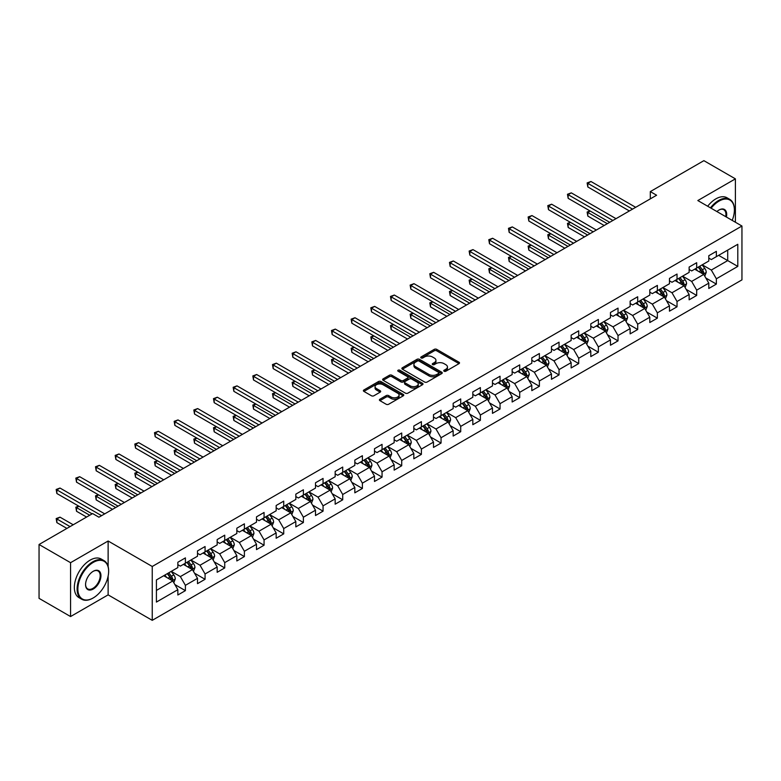 <?xml version="1.0" encoding="UTF-8"?>
<svg xmlns="http://www.w3.org/2000/svg" width="781" height="781" viewBox="0 0 781 781"><rect width="100%" height="100%" fill="white"/><g stroke="black" fill="none" stroke-linecap="round" stroke-linejoin="round"><path stroke-width="1.17" d="M444.106 371.239A1.22 0.703 0 0 0 445.844 371.239L458.994 363.643A1.747 1.006 0 0 0 459.501 362.931A1.747 1.006 0 0 0 458.994 362.218L436.716 349.361A1.747 1.006 0 0 0 434.246 349.361L421.096 356.946A1.22 0.703 0 0 0 420.734 357.444A1.22 0.703 0 0 0 421.096 357.952A1.22 0.703 0 0 0 422.824 357.952L424.532 356.966A5.604 3.231 0 0 1 432.449 356.966L434.304 358.04A5.604 3.231 0 0 1 435.944 360.324A5.604 3.231 0 0 1 434.304 362.609L432.606 363.595A1.22 0.703 0 0 0 432.244 364.092A1.22 0.703 0 0 0 432.606 364.59A1.22 0.703 0 0 0 434.334 364.59L436.032 363.604A5.604 3.231 0 0 1 443.959 363.604L445.814 364.678A5.604 3.231 0 0 1 447.454 366.963A5.604 3.231 0 0 1 445.814 369.257L444.106 370.233A1.22 0.703 0 0 0 443.754 370.731A1.22 0.703 0 0 0 444.106 371.239L444.106 370.233M379.927 399.218A1.747 1.006 0 0 0 379.41 399.931A1.747 1.006 0 0 0 379.927 400.653L386.175 404.255A1.747 1.006 0 0 0 388.645 404.255L403.25 395.83A1.747 1.006 0 0 0 403.757 395.108A1.747 1.006 0 0 0 403.25 394.395L380.972 381.538A1.747 1.006 0 0 0 378.502 381.538L363.897 389.973A1.747 1.006 0 0 0 363.39 390.685A1.747 1.006 0 0 0 363.897 391.398L371.444 395.752A1.747 1.006 0 0 0 373.923 395.752L380.171 392.15A1.747 1.006 0 0 0 380.679 391.437A1.747 1.006 0 0 0 380.171 390.715L376.432 388.557A4.676 2.704 0 0 1 375.056 386.644A4.676 2.704 0 0 1 377.945 384.154A4.676 2.704 0 0 1 383.051 384.74L397.714 393.204A4.676 2.704 0 0 1 399.081 395.108A4.676 2.704 0 0 1 396.192 397.607A4.676 2.704 0 0 1 391.086 397.021L388.645 395.616A1.747 1.006 0 0 0 386.175 395.616L379.927 399.218L379.927 400.653M108.129 541.008L70.563 562.691L39.05 544.503L39.05 598.353L70.563 616.551L108.129 594.868L152.246 620.339L152.246 566.479L108.129 541.008L108.129 566.567M735.399 222.234L735.399 178.859L697.833 200.551L741.95 226.021L152.246 566.479M735.399 178.859L703.876 160.661L650.309 191.599L650.309 198.872M39.05 544.503L92.627 513.566L98.923 517.207L656.606 195.23L650.309 191.599M424.649 382.036A1.747 1.006 0 0 0 427.129 382.036L441.724 373.611A1.747 1.006 0 0 0 442.241 372.898A1.747 1.006 0 0 0 441.724 372.186L419.456 359.319A1.747 1.006 0 0 0 416.986 359.319L402.381 367.753A1.747 1.006 0 0 0 401.864 368.466A1.747 1.006 0 0 0 402.381 369.179L424.649 382.036M398.603 371.502A1.22 0.703 0 0 1 399.843 371.668L422.462 384.73L407.887 393.146A1.747 1.006 0 0 1 405.407 393.146L383.139 380.288L383.139 378.863A1.747 1.006 0 0 0 382.631 379.576A1.747 1.006 0 0 0 383.139 380.288M383.139 378.863L389.387 375.251A1.747 1.006 0 0 1 391.867 375.251L400.897 380.464A1.747 1.006 0 0 0 403.367 380.464L407.516 378.072A1.747 1.006 0 0 0 408.024 377.36A1.747 1.006 0 0 0 407.516 376.647L398.115 371.219A1.22 0.703 0 0 1 397.754 370.721A1.22 0.703 0 0 1 398.505 370.067A1.22 0.703 0 0 1 399.843 370.214L422.492 383.286A1.747 1.006 0 0 1 422.999 384.008A1.747 1.006 0 0 1 422.492 384.721L422.492 383.286M152.246 620.339L741.95 279.881L741.95 226.021M174.876 584.569L185.4 590.641L185.4 585.33L197.505 578.34L197.505 583.651L205.071 579.287L205.071 573.976L217.167 566.986L217.167 572.297L224.733 567.933L224.733 562.623L236.838 555.633L236.838 560.953L244.394 556.58L244.394 551.269L256.5 544.279L256.5 549.599L264.066 545.226L264.066 539.915L276.162 532.925L276.162 538.246L283.728 533.872L283.728 528.561L295.833 521.571L295.833 526.892L303.389 522.518L303.389 517.207L315.495 510.218L315.495 515.538L323.061 511.164L323.061 505.854L335.156 498.864L335.156 504.184L342.722 499.811L342.722 494.5L354.828 487.51L354.828 492.831L362.394 488.457L362.394 483.146L374.49 476.156L374.49 481.477L382.055 477.103L382.055 471.792L394.151 464.812L394.151 470.123L401.717 465.749L401.717 460.439L413.823 453.458L413.823 458.769L421.389 454.396L421.389 449.085L433.484 442.105L433.484 447.415L441.05 443.052L441.05 437.731L453.156 430.751L453.156 436.062L460.712 431.698L460.712 426.377L472.817 419.397L472.817 424.708L480.383 420.344L480.383 415.023L492.479 408.043L492.479 413.354L500.045 408.99L500.045 403.67L512.151 396.689L512.151 402L519.707 397.636L519.707 392.316L531.812 385.336L531.812 390.646L539.378 386.283L539.378 380.962L551.474 373.982L551.474 379.293L559.04 374.929L559.04 369.608L571.145 362.628L571.145 367.939L578.701 363.575L578.701 358.254L590.807 351.274L590.807 356.585L598.373 352.221L598.373 346.901L610.469 339.92L610.469 345.231L618.035 340.867L618.035 335.557L630.14 328.567L630.14 333.877L637.696 329.514L637.696 324.203L649.802 317.213L649.802 322.524L657.368 318.16L657.368 312.849L669.463 305.859L669.463 311.17L677.029 306.806L677.029 301.495L689.135 294.505L689.135 299.816L696.691 295.452L696.691 290.141L708.797 283.152L708.797 288.462L716.362 284.099L716.362 278.788L737.791 266.409L737.791 244.287L727.707 250.105L727.707 260.59L737.791 266.409M185.4 590.641L177.843 595.005L177.843 589.694L156.415 602.073L156.415 579.941L177.843 567.572L177.843 562.261L185.4 557.888L185.4 563.208L197.505 556.218L197.505 550.908L205.071 546.534L205.071 551.855L217.167 544.865L217.167 539.554L224.733 535.18L224.733 540.501L236.838 533.511L236.838 528.2L244.394 523.826L244.394 529.147L256.5 522.157L256.5 516.846L264.066 512.473L264.066 517.793L276.162 510.803L276.162 505.492L283.728 501.129L283.728 506.439L295.833 499.45L295.833 494.139L303.389 489.775L303.389 495.086L315.495 488.096L315.495 482.785L323.061 478.421L323.061 483.732L335.156 476.742L335.156 471.431L342.722 467.067L342.722 472.378L354.828 465.388L354.828 460.077L362.394 455.714L362.394 461.024L374.49 454.034L374.49 448.724L382.055 444.36L382.055 449.671L394.151 442.681L394.151 437.37L401.717 433.006L401.717 438.317L413.823 431.327L413.823 426.016L421.389 421.652L421.389 426.963L433.484 419.973L433.484 414.662L441.05 410.298L441.05 415.609L453.156 408.619L453.156 403.308L460.712 398.945L460.712 404.255L472.817 397.265L472.817 391.955L480.383 387.591L480.383 392.902L492.479 385.912L492.479 380.601L500.045 376.237L500.045 381.548L512.151 374.558L512.151 369.247L519.707 364.883L519.707 370.194L531.812 363.204L531.812 357.893L539.378 353.529L539.378 358.84L551.474 351.85L551.474 346.539L559.04 342.176L559.04 347.486L571.145 340.496L571.145 335.186L578.701 330.822L578.701 336.133L590.807 329.143L590.807 323.832L598.373 319.468L598.373 324.779L610.469 317.789L610.469 312.478L618.035 308.114L618.035 313.425L630.14 306.445L630.14 301.124L637.696 296.76L637.696 302.071L649.802 295.091L649.802 289.771L657.368 285.407L657.368 290.717L669.463 283.737L669.463 278.417L677.029 274.053L677.029 279.364L689.135 272.384L689.135 267.063L696.691 262.699L696.691 268.01L708.797 261.03L708.797 255.709L716.362 251.345L716.362 256.656L737.791 244.287M183.389 564.37L192.458 569.613L180.362 576.593L171.283 571.36M177.843 564.663L180.362 566.118L185.4 563.208M180.362 576.593L185.4 585.33M192.458 569.613L197.505 578.34M203.05 553.016L212.129 558.259L200.024 565.239L190.954 560.006M197.505 553.309L200.024 554.764L205.071 551.855M200.024 565.239L205.071 573.976M212.129 558.259L217.167 566.986M222.712 541.663L231.791 546.905L219.695 553.885L210.616 548.652M217.167 541.955L219.695 543.41L224.733 540.501M219.695 553.885L224.733 562.623M231.791 546.905L236.838 555.633M242.383 530.309L251.462 535.551L239.357 542.531L230.278 537.299M236.838 530.602L239.357 532.056L244.394 529.147M239.357 542.531L244.394 551.269M251.462 535.551L256.5 544.279M262.045 518.955L271.124 524.197L259.019 531.178L249.949 525.945M256.5 519.248L259.019 520.702L264.066 517.793M259.019 531.178L264.066 539.915M271.124 524.197L276.162 532.925M281.716 507.601L290.786 512.844L278.69 519.824L269.611 514.591M276.162 507.894L278.69 509.349L283.728 506.439M278.69 519.824L283.728 528.561M290.786 512.844L295.833 521.571M301.378 496.247L310.457 501.49L298.352 508.47L289.273 503.237M295.833 496.54L298.352 497.995L303.389 495.086M298.352 508.47L303.389 517.207M310.457 501.49L315.495 510.218M321.04 484.894L330.119 490.136L318.013 497.126L308.944 491.884M315.495 485.186L318.013 486.641L323.061 483.732M318.013 497.126L323.061 505.854M330.119 490.136L335.156 498.864M340.711 473.54L349.781 478.782L337.685 485.772L328.606 480.53M335.156 473.833L337.685 475.287L342.722 472.378M337.685 485.772L342.722 494.5M349.781 478.782L354.828 487.51M360.373 462.186L369.452 467.428L357.347 474.418L348.267 469.176M354.828 462.479L357.347 463.934L362.394 461.024M357.347 474.418L362.394 483.146M369.452 467.428L374.49 476.156M380.035 450.832L389.114 456.075L377.008 463.065L367.939 457.822M374.49 451.125L377.008 452.58L382.055 449.671M377.008 463.065L382.055 471.792M389.114 456.075L394.151 464.812M399.706 439.478L408.775 444.721L396.68 451.711L387.601 446.468M394.151 439.771L396.68 441.226L401.717 438.317M396.68 451.711L401.717 460.439M408.775 444.721L413.823 453.458M419.368 428.125L428.447 433.367L416.341 440.357L407.262 435.115M413.823 428.418L416.341 429.872L421.389 426.963M416.341 440.357L421.389 449.085M428.447 433.367L433.484 442.105M439.029 416.771L448.109 422.013L436.003 429.003L426.934 423.761M433.484 417.064L436.003 418.518L441.05 415.609M436.003 429.003L441.05 437.731M448.109 422.013L453.156 430.751M458.701 405.417L467.77 410.66L455.674 417.65L446.595 412.407M453.156 405.71L455.674 407.165L460.712 404.255M455.674 417.65L460.712 426.377M467.77 410.66L472.817 419.397M478.362 394.063L487.442 399.306L475.336 406.296L466.257 401.053M472.817 394.356L475.336 395.811L480.383 392.902M475.336 406.296L480.383 415.023M487.442 399.306L492.479 408.043M498.024 382.71L507.103 387.952L494.998 394.942L485.928 389.699M492.479 383.002L494.998 384.457L500.045 381.548M494.998 394.942L500.045 403.67M507.103 387.952L512.151 396.689M517.696 371.356L526.765 376.598L514.669 383.588L505.59 378.346M512.151 371.649L514.669 373.103L519.707 370.194M514.669 383.588L519.707 392.316M526.765 376.598L531.812 385.336M537.357 360.002L546.436 365.244L534.331 372.234L525.252 366.992M531.812 360.295L534.331 361.749L539.378 358.84M534.331 372.234L539.378 380.962M546.436 365.244L551.474 373.982M557.019 348.648L566.098 353.891L553.993 360.881L544.923 355.638M551.474 348.941L553.993 350.396L559.04 347.486M553.993 360.881L559.04 369.608M566.098 353.891L571.145 362.628M576.69 337.294L585.76 342.537L573.664 349.527L564.585 344.284M571.145 337.587L573.664 339.042L578.701 336.133M573.664 349.527L578.701 358.254M585.76 342.537L590.807 351.274M596.352 325.941L605.431 331.183L593.326 338.173L584.247 332.931M590.807 326.233L593.326 327.688L598.373 324.779M593.326 338.173L598.373 346.901M605.431 331.183L610.469 339.92M616.014 314.587L625.093 319.829L612.997 326.819L603.918 321.577M610.469 314.88L612.997 316.334L618.035 313.425M612.997 326.819L618.035 335.557M625.093 319.829L630.14 328.567M635.685 303.243L644.755 308.475L632.659 315.465L623.58 310.223M630.14 303.526L632.659 304.98L637.696 302.071M632.659 315.465L637.696 324.203M644.755 308.475L649.802 317.213M655.347 291.889L664.426 297.122L652.32 304.112L643.251 298.869M649.802 292.172L652.32 293.627L657.368 290.717M652.32 304.112L657.368 312.849M664.426 297.122L669.463 305.859M675.009 280.535L684.088 285.768L671.992 292.758L662.913 287.515M669.463 280.818L671.992 282.273L677.029 279.364M671.992 292.758L677.029 301.495M684.088 285.768L689.135 294.505M694.68 269.181L703.759 274.414L691.654 281.404L682.574 276.162M689.135 269.465L691.654 270.929L696.691 268.01M691.654 281.404L696.691 290.141M703.759 274.414L708.797 283.152M718.627 255.348L727.707 260.59L711.315 270.05L702.246 264.808M708.797 258.111L711.315 259.575L716.362 256.656M711.315 270.05L716.362 278.788M70.563 562.691L70.563 616.551M156.415 590.426L172.796 580.966L163.717 575.724M172.796 580.966L177.843 589.694M705.839 278.016L716.362 284.099M686.167 289.37L696.691 295.452M666.505 300.724L677.029 306.806M646.844 312.078L657.368 318.16M627.172 323.432L637.696 329.514M607.511 334.785L618.035 340.867M587.849 346.139L598.373 352.221M568.178 357.493L578.701 363.575M548.516 368.847L559.04 374.929M528.844 380.201L539.378 386.283M509.183 391.554L519.707 397.636M489.521 402.908L500.045 408.99M469.85 414.262L480.383 420.344M450.188 425.616L460.712 431.698M430.526 436.969L441.05 443.052M410.855 448.323L421.389 454.396M391.193 459.677L401.717 465.749M371.531 471.031L382.055 477.103M351.86 482.385L362.394 488.457M332.198 493.738L342.722 499.811M312.537 505.092L323.061 511.164M292.865 516.446L303.389 522.518M273.204 527.8L283.728 533.872M253.542 539.154L264.066 545.226M233.87 550.507L244.394 556.58M214.209 561.861L224.733 567.933M194.547 573.215L205.071 579.287M108.129 594.868L108.129 576.085M444.604 371.405L445.814 370.711A5.604 3.231 0 0 0 447.454 368.417L447.454 366.963M435.944 360.324L435.944 361.779A5.604 3.231 0 0 1 434.304 364.063L433.094 364.766M458.994 362.218L458.994 363.643L436.716 350.815A1.747 1.006 0 0 0 434.246 350.815L421.584 358.118M441.724 372.186L441.724 373.611L419.456 360.773A1.747 1.006 0 0 0 416.986 360.773L402.4 369.198M438.639 373.396A1.22 0.703 0 0 0 438.99 372.898A1.22 0.703 0 0 0 438.639 372.391L419.085 361.105A1.22 0.703 0 0 0 417.357 361.105L415.56 362.14A5.604 3.231 0 0 0 413.92 364.434A5.604 3.231 0 0 0 415.56 366.719L428.925 374.431A5.604 3.231 0 0 0 436.843 374.431L438.639 373.396L438.639 374.851A1.22 0.703 0 0 0 438.99 374.353L438.99 372.898M413.92 364.434L413.92 365.889A5.604 3.231 0 0 0 415.56 368.173L415.56 366.719M438.639 374.851L436.843 375.886A5.604 3.231 0 0 1 428.925 375.886L415.56 368.173M383.159 380.298L389.387 376.706L389.387 375.251M408.024 377.36L408.024 378.814A1.747 1.006 0 0 1 407.516 379.527L403.367 381.919A1.747 1.006 0 0 1 400.897 381.919L391.867 376.706A1.747 1.006 0 0 0 389.387 376.706M410.269 385.882A4.676 2.704 0 0 0 415.365 386.468A4.676 2.704 0 0 0 418.255 383.969A4.676 2.704 0 0 0 416.888 382.055L411.724 379.078A1.747 1.006 0 0 0 409.244 379.078L405.105 381.47A1.747 1.006 0 0 0 404.587 382.182A1.747 1.006 0 0 0 405.105 382.895L410.269 385.882L410.269 387.337A4.676 2.704 0 0 0 415.365 387.923A4.676 2.704 0 0 0 418.255 385.423L418.255 383.969M404.587 382.182L404.587 383.637A1.747 1.006 0 0 0 405.105 384.35L405.105 382.895M410.269 387.337L405.105 384.35M399.081 395.108L399.081 396.572A4.676 2.704 0 0 1 396.192 399.062A4.676 2.704 0 0 1 391.086 398.476L388.645 397.07A1.747 1.006 0 0 0 386.175 397.07L379.947 400.663M375.056 386.644L375.056 388.098A4.676 2.704 0 0 0 376.432 390.012L376.432 388.557M380.171 390.715L380.171 392.15L376.432 390.012M403.25 394.395L403.25 395.83L380.972 382.993A1.747 1.006 0 0 0 378.502 382.993L363.926 391.408M704.755 276.142L706.249 272.364A4.725 2.724 -120 0 0 704.745 268.342L702.139 264.866M697.609 270.87L695.842 268.508M590.211 211.046L587.82 212.432L587.82 216.073L604.172 225.514M703.027 273.994L703.701 272.569A4.725 2.724 -120 0 0 702.344 269.728L699.747 266.253M698.565 266.936L701.445 270.792A2.411 1.386 60 0 1 701.885 271.515L703.701 272.569M698.234 267.122L700.83 270.597A4.725 2.724 60 0 1 702.187 273.438M587.82 216.073L587.127 212.032L607.315 223.688M587.127 212.032L589.938 210.89M632.532 209.132L587.82 183.32L590.973 181.504L635.685 207.316M629.379 210.958L587.82 186.962L587.82 183.32L587.127 182.92L590.973 181.504M587.82 186.962L587.127 182.92M732.207 220.388A21.751 12.555 120 0 0 734.384 210.011A21.751 12.555 120 0 0 719.008 201.127A21.751 12.555 120 0 0 711.11 208.215M710.456 207.834A22.288 12.867 -60 0 1 718.627 200.473A22.288 12.867 -60 0 1 729.766 199.37A22.288 12.867 -60 0 1 734.384 209.572A22.288 12.867 -60 0 1 734.384 209.796M716.909 211.563A10.875 6.277 -60 0 1 719.008 210.011L719.008 210.011A10.875 6.277 -60 0 1 726.408 217.04M707.684 206.233A22.288 12.867 -60 0 1 715.855 198.872A22.288 12.867 -60 0 1 726.994 197.769L729.766 199.37M725.715 216.649A10.338 5.965 120 0 0 723.802 209.718A10.338 5.965 120 0 0 718.813 210.118M92.88 598.139L93.251 597.924A21.751 12.555 120 0 0 108.637 571.282A21.751 12.555 120 0 0 93.251 562.408A21.751 12.555 120 0 0 77.875 589.04A21.751 12.555 120 0 0 93.251 597.924L92.88 598.139A22.288 12.867 -60 0 1 81.732 599.242A22.288 12.867 -60 0 1 78.315 581.386A22.288 12.867 -60 0 1 92.88 561.744A22.288 12.867 -60 0 1 104.019 560.641A22.288 12.867 -60 0 1 108.637 570.843A22.288 12.867 -60 0 1 108.637 571.067M93.251 589.04A10.875 6.277 -60 0 1 85.568 584.598A10.875 6.277 -60 0 1 93.251 571.282L93.251 571.282A10.875 6.277 -60 0 1 100.944 575.724A10.875 6.277 -60 0 1 93.251 589.04M85.568 584.383A10.338 5.965 120 0 0 87.706 588.894A10.338 5.965 120 0 0 92.88 588.386A10.338 5.965 120 0 0 99.636 579.277A10.338 5.965 120 0 0 98.045 570.989A10.338 5.965 120 0 0 93.066 571.399M81.732 599.242L78.959 597.641A22.288 12.867 -60 0 1 75.542 579.785A22.288 12.867 -60 0 1 90.108 560.143A22.288 12.867 -60 0 1 101.247 559.04L104.019 560.641M685.083 287.496L686.587 283.718A4.725 2.724 -120 0 0 685.074 279.696L682.477 276.22M677.937 282.224L676.17 279.862M570.55 222.4L568.158 223.786L568.158 227.427L584.5 236.868M683.355 285.348L684.039 283.923A4.725 2.724 -120 0 0 682.682 281.082L680.085 277.606M678.894 278.29L681.784 282.146A2.411 1.386 60 0 1 682.223 282.868L684.039 283.923M678.572 278.475L681.169 281.951A4.725 2.724 60 0 1 682.526 284.792M568.158 227.427L567.465 223.386L587.654 235.042M567.465 223.386L570.276 222.243M665.422 298.85L666.915 295.072A4.725 2.724 -120 0 0 665.412 291.049L662.805 287.574M658.276 293.578L656.509 291.215M550.888 233.753L548.487 235.14L548.487 238.781L564.839 248.221M663.694 296.702L664.367 295.277A4.725 2.724 -120 0 0 663.02 292.436L660.414 288.96M659.232 289.644L662.122 293.5A2.411 1.386 60 0 1 662.552 294.222L664.367 295.277M658.9 289.829L661.507 293.305A4.725 2.724 60 0 1 662.854 296.145M548.487 238.781L547.793 234.739L567.992 246.396M547.793 234.739L550.605 233.597M612.87 220.486L568.158 194.674L571.302 192.858L616.014 218.67M609.717 222.312L568.158 198.315L568.158 194.674L567.465 194.274L571.302 192.858M568.158 198.315L567.465 194.274M593.199 231.84L548.487 206.028L551.64 204.212L596.352 230.024M590.045 233.665L548.487 209.669L548.487 206.028L547.793 205.628L551.64 204.212M548.487 209.669L547.793 205.628M645.75 310.203L647.254 306.425A4.725 2.724 -120 0 0 645.75 302.403L643.144 298.928M638.614 304.932L636.847 302.569M531.217 245.107L528.825 246.493L528.825 250.135L545.177 259.575M644.032 308.056L644.706 306.63A4.725 2.724 -120 0 0 643.349 303.789L640.752 300.314M639.571 300.997L642.451 304.854A2.411 1.386 60 0 1 642.89 305.576L644.706 306.63M639.239 301.183L641.836 304.658A4.725 2.724 60 0 1 643.193 307.499M528.825 250.135L528.132 246.093L548.321 257.75M528.132 246.093L530.943 244.951M626.089 321.557L627.592 317.779A4.725 2.724 -120 0 0 626.079 313.757L623.482 310.282M618.942 316.285L617.175 313.923M511.555 256.461L509.163 257.847L509.163 261.489L525.506 270.929M624.361 319.409L625.034 317.984A4.725 2.724 -120 0 0 623.687 315.143L621.08 311.668M619.899 312.351L622.789 316.198A2.411 1.386 60 0 1 623.228 316.93L625.034 317.984M619.577 312.537L622.174 316.012A4.725 2.724 60 0 1 623.531 318.853M509.163 261.489L508.47 257.447L528.659 269.103M508.47 257.447L511.272 256.305M606.427 332.911L607.921 329.133A4.725 2.724 -120 0 0 606.417 325.111L603.811 321.635M599.281 327.639L597.514 325.277M491.893 267.815L489.492 269.201L489.492 272.842L505.844 282.273M604.699 330.763L605.373 329.338A4.725 2.724 -120 0 0 604.025 326.497L601.419 323.022M600.238 323.705L603.127 327.551A2.411 1.386 60 0 1 603.557 328.284L605.373 329.338M599.906 323.89L602.512 327.366A4.725 2.724 60 0 1 603.859 330.207M489.492 272.842L488.799 268.801L508.997 280.457M488.799 268.801L491.61 267.658M573.537 243.194L528.825 217.382L531.978 215.566L576.69 241.378M570.384 245.019L528.825 221.023L528.825 217.382L528.132 216.981L531.978 215.566M528.825 221.023L528.132 216.981M553.875 254.547L509.163 228.735L512.307 226.91L557.019 252.732M550.722 256.363L509.163 232.377L509.163 228.735L508.47 228.335L512.307 226.91M509.163 232.377L508.47 228.335M534.204 265.901L489.492 240.089L492.645 238.264L537.357 264.085M531.051 267.717L489.492 243.731L489.492 240.089L488.799 239.689L492.645 238.264M489.492 243.731L488.799 239.689M514.542 277.255L469.83 251.443L472.983 249.617L517.696 275.439M511.389 279.071L469.83 255.084L469.83 251.443L469.137 251.043L472.983 249.617M469.83 255.084L469.137 251.043M494.881 288.609L450.159 262.797L453.312 260.971L498.024 286.793M491.727 290.425L450.159 266.438L450.159 262.797L449.465 262.396L453.312 260.971M450.159 266.438L449.465 262.396M475.209 299.963L430.497 274.151L433.65 272.325L478.362 298.147M472.056 301.778L430.497 277.782L430.497 274.151L429.804 273.75L433.65 272.325M430.497 277.782L429.804 273.75M455.548 311.316L410.835 285.504L413.989 283.679L458.701 309.501M452.394 313.132L410.835 289.136L410.835 285.504L410.142 285.104L413.989 283.679M410.835 289.136L410.142 285.104M435.876 322.67L391.164 296.858L394.317 295.033L439.029 320.854M432.733 324.486L391.164 300.49L391.164 296.858L390.471 296.458L394.317 295.033M391.164 300.49L390.471 296.458M416.214 334.024L371.502 308.212L374.655 306.386L419.368 332.208M413.061 335.84L371.502 311.844L371.502 308.212L370.809 307.812L374.655 306.386M371.502 311.844L370.809 307.812M396.553 345.378L351.84 319.566L354.994 317.74L399.706 343.562M393.399 347.194L351.84 323.197L351.84 319.566L351.147 319.165L354.994 317.74M351.84 323.197L351.147 319.165M376.881 356.732L332.169 330.919L335.322 329.094L380.035 354.906M373.738 358.547L332.169 334.551L332.169 330.919L331.476 330.519L335.322 329.094M332.169 334.551L331.476 330.519M357.22 368.085L312.507 342.273L315.661 340.448L360.373 366.26M354.066 369.901L312.507 345.905L312.507 342.273L311.814 341.873L315.661 340.448M312.507 345.905L311.814 341.873M337.558 379.439L292.846 353.627L295.999 351.801L340.711 377.613M334.405 381.255L292.846 357.259L292.846 353.627L292.153 353.227L295.999 351.801M292.846 357.259L292.153 353.227M317.887 390.793L273.174 364.981L276.328 363.155L321.04 388.967M314.743 392.609L273.174 368.612L273.174 364.981L272.481 364.581L276.328 363.155M273.174 368.612L272.481 364.581M298.225 402.147L253.513 376.325L256.666 374.509L301.378 400.321M295.072 403.962L253.513 379.966L253.513 376.325L252.819 375.925L256.666 374.509M253.513 379.966L252.819 375.925M278.563 413.5L233.851 387.679L236.994 385.863L281.716 411.675M275.41 415.316L233.851 391.32L233.851 387.679L233.158 387.278L236.994 385.863M233.851 391.32L233.158 387.278M258.892 424.854L214.179 399.032L217.333 397.217L262.045 423.029M255.748 426.67L214.179 402.674L214.179 399.032L213.486 398.632L217.333 397.217M214.179 402.674L213.486 398.632M239.23 436.208L194.518 410.386L197.671 408.57L242.383 434.382M236.077 438.024L194.518 414.028L194.518 410.386L193.825 409.986L197.671 408.57M194.518 414.028L193.825 409.986M219.568 447.562L174.856 421.74L178 419.924L222.712 445.736M216.415 449.378L174.856 425.381L174.856 421.74L174.163 421.34L178 419.924M174.856 425.381L174.163 421.34M586.756 344.265L588.259 340.487A4.725 2.724 -120 0 0 586.756 336.465L584.149 332.989M579.619 338.993L577.842 336.631M472.222 279.168L469.83 280.555L469.83 284.196L486.182 293.627M585.037 342.117L585.711 340.692A4.725 2.724 -120 0 0 584.354 337.851L581.757 334.375M580.576 335.059L583.456 338.905A2.411 1.386 60 0 1 583.895 339.637L585.711 340.692M580.244 335.244L582.841 338.72A4.725 2.724 60 0 1 584.198 341.561M469.83 284.196L469.137 280.154L489.326 291.811M469.137 280.154L471.949 279.012M567.094 355.619L568.597 351.84A4.725 2.724 -120 0 0 567.084 347.818L564.487 344.343M559.948 350.337L558.181 347.984M452.56 290.522L450.159 291.909L450.159 295.55L466.511 304.98M565.366 353.471L566.04 352.046A4.725 2.724 -120 0 0 564.692 349.195L562.086 345.729M560.904 346.413L563.794 350.259A2.411 1.386 60 0 1 564.233 350.991L566.04 352.046M560.573 346.598L563.179 350.073A4.725 2.724 60 0 1 564.536 352.914M450.159 295.55L449.465 291.508L469.664 303.165M449.465 291.508L452.277 290.366M547.432 366.972L548.926 363.194A4.725 2.724 -120 0 0 547.422 359.172L544.816 355.697M540.286 361.691L538.519 359.338M432.899 301.876L430.497 303.262L430.497 306.904L446.849 316.334M545.704 364.825L546.378 363.399A4.725 2.724 -120 0 0 545.031 360.549L542.424 357.083M541.243 357.766L544.132 361.613A2.411 1.386 60 0 1 544.562 362.345L546.378 363.399M540.911 357.952L543.517 361.427A4.725 2.724 60 0 1 544.865 364.268M430.497 306.904L429.804 302.862L450.002 314.518M429.804 302.862L432.615 301.72M527.761 378.326L529.264 374.548A4.725 2.724 -120 0 0 527.761 370.526L525.154 367.05M520.615 373.045L518.848 370.692M413.227 313.23L410.835 314.616L410.835 318.248L427.178 327.688M526.033 376.178L526.716 374.743A4.725 2.724 -120 0 0 525.359 371.902L522.762 368.437M521.581 369.12L524.461 372.967A2.411 1.386 60 0 1 524.9 373.699L526.716 374.743M521.249 369.306L523.846 372.781A4.725 2.724 60 0 1 525.203 375.622M410.835 318.248L410.142 314.216L430.331 325.872M410.142 314.216L412.954 313.074M508.099 389.68L509.602 385.902A4.725 2.724 -120 0 0 508.089 381.88L505.492 378.404M500.953 384.398L499.186 382.046M393.565 324.584L391.164 325.97L391.164 329.602L407.516 339.042M506.371 387.532L507.045 386.097A4.725 2.724 -120 0 0 505.697 383.256L503.091 379.791M501.91 380.474L504.799 384.32A2.411 1.386 60 0 1 505.239 385.053L507.045 386.097M501.578 380.659L504.184 384.135A4.725 2.724 60 0 1 505.532 386.976M391.164 329.602L390.471 325.57L410.669 337.226M390.471 325.57L393.282 324.427M488.437 401.034L489.931 397.256A4.725 2.724 -120 0 0 488.428 393.233L485.821 389.758M481.291 395.752L479.524 393.399M373.894 335.937L371.502 337.324L371.502 340.955L387.854 350.396M486.709 398.886L487.383 397.451A4.725 2.724 -120 0 0 486.036 394.61L483.429 391.144M482.248 391.828L485.128 395.674A2.411 1.386 60 0 1 485.567 396.406L487.383 397.451M481.916 392.013L484.523 395.489A4.725 2.724 60 0 1 485.87 398.33M371.502 340.955L370.809 336.923L391.008 348.58M370.809 336.923L373.621 335.781M468.766 412.388L470.269 408.609A4.725 2.724 -120 0 0 468.766 404.587L466.159 401.112M461.62 407.106L459.853 404.753M354.232 347.291L351.84 348.677L351.84 352.309L368.183 361.749M467.038 410.24L467.721 408.805A4.725 2.724 -120 0 0 466.364 405.964L463.768 402.498M462.577 403.181L465.466 407.028A2.411 1.386 60 0 1 465.906 407.76L467.721 408.805M462.254 403.367L464.851 406.842A4.725 2.724 60 0 1 466.208 409.683M351.84 352.309L351.147 348.277L371.336 359.934M351.147 348.277L353.959 347.135M449.104 423.741L450.608 419.963A4.725 2.724 -120 0 0 449.095 415.941L446.498 412.466M441.958 418.46L440.191 416.107M334.571 358.645L332.169 360.031L332.169 363.663L348.521 373.103M447.376 421.594L448.05 420.158A4.725 2.724 -120 0 0 446.703 417.318L444.096 413.852M442.915 414.535L445.805 418.382A2.411 1.386 60 0 1 446.244 419.114L448.05 420.158M442.583 414.721L445.19 418.196A4.725 2.724 60 0 1 446.537 421.037M332.169 363.663L331.476 359.631L351.675 371.287M331.476 359.631L334.288 358.489M429.443 435.095L430.936 431.317A4.725 2.724 -120 0 0 429.433 427.295L426.826 423.819M422.296 429.814L420.529 427.461M314.899 369.999L312.507 371.385L312.507 375.017L328.86 384.457M427.715 432.947L428.388 431.512A4.725 2.724 -120 0 0 427.041 428.671L424.434 425.206M423.253 425.889L426.133 429.735A2.411 1.386 60 0 1 426.572 430.468L428.388 431.512M422.921 426.075L425.528 429.55A4.725 2.724 60 0 1 426.875 432.391M312.507 375.017L311.814 370.985L332.013 382.641M311.814 370.985L314.626 369.843M409.771 446.449L411.275 442.671A4.725 2.724 -120 0 0 409.761 438.649L407.165 435.173M402.625 441.167L400.858 438.815M295.238 381.353L292.846 382.739L292.846 386.37L309.188 395.811M408.043 444.301L408.727 442.866A4.725 2.724 -120 0 0 407.37 440.025L404.773 436.559M403.582 437.233L406.471 441.089A2.411 1.386 60 0 1 406.911 441.821L408.727 442.866M403.26 437.428L405.856 440.904A4.725 2.724 60 0 1 407.213 443.745M292.846 386.37L292.153 382.339L312.341 393.995M292.153 382.339L294.964 381.196M390.11 457.803L391.613 454.025A4.725 2.724 -120 0 0 390.1 450.002L387.503 446.527M382.963 452.521L381.196 450.168M275.576 392.706L273.174 394.093L273.174 397.724L289.526 407.165M388.382 455.655L389.055 454.22A4.725 2.724 -120 0 0 387.708 451.379L385.101 447.904M383.92 448.587L386.81 452.443A2.411 1.386 60 0 1 387.249 453.175L389.055 454.22M383.588 448.782L386.195 452.258A4.725 2.724 60 0 1 387.542 455.098M273.174 397.724L272.481 393.692L292.68 405.349M272.481 393.692L275.293 392.54M370.448 469.156L371.941 465.378A4.725 2.724 -120 0 0 370.438 461.356L367.831 457.881M363.302 463.875L361.535 461.522M255.904 404.06L253.513 405.446L253.513 409.078L269.865 418.518M368.72 467.009L369.393 465.574A4.725 2.724 -120 0 0 368.036 462.733L365.44 459.257M364.258 459.941L367.138 463.797A2.411 1.386 60 0 1 367.578 464.529L369.393 465.574M363.926 460.136L366.533 463.611A4.725 2.724 60 0 1 367.88 466.452M253.513 409.078L252.819 405.046L273.018 416.703M252.819 405.046L255.631 403.894M350.776 480.51L352.28 476.732A4.725 2.724 -120 0 0 350.767 472.71L348.17 469.235M343.63 475.229L341.863 472.876M236.243 415.414L233.851 416.79L233.851 420.432L250.193 429.872M349.048 478.362L349.732 476.927A4.725 2.724 -120 0 0 348.375 474.087L345.778 470.611M344.587 471.294L347.477 475.151A2.411 1.386 60 0 1 347.916 475.883L349.732 476.927M344.265 471.49L346.862 474.965A4.725 2.724 60 0 1 348.219 477.806M233.851 420.432L233.158 416.39L253.347 428.056M233.158 416.39L235.969 415.248M331.115 491.864L332.618 488.086A4.725 2.724 -120 0 0 331.105 484.064L328.508 480.588M323.969 486.583L322.202 484.22M216.581 426.768L214.179 428.144L214.179 431.786L230.532 441.226M329.387 489.716L330.06 488.281A4.725 2.724 -120 0 0 328.713 485.44L326.107 481.965M324.925 482.648L327.815 486.504A2.411 1.386 60 0 1 328.245 487.237L330.06 488.281M324.593 482.843L327.2 486.319A4.725 2.724 60 0 1 328.547 489.16M214.179 431.786L213.486 427.744L233.685 439.41M213.486 427.744L216.298 426.602M311.453 503.218L312.947 499.44A4.725 2.724 -120 0 0 311.443 495.408L308.837 491.942M304.307 497.936L302.54 495.574M196.91 438.121L194.518 439.498L194.518 443.139L210.87 452.58M309.725 501.07L310.399 499.635A4.725 2.724 -120 0 0 309.042 496.794L306.445 493.319M305.264 494.002L308.144 497.858A2.411 1.386 60 0 1 308.583 498.59L310.399 499.635M304.932 494.197L307.529 497.673A4.725 2.724 60 0 1 308.885 500.514M194.518 443.139L193.825 439.098L214.014 450.764M193.825 439.098L196.636 437.956M291.782 514.562L293.285 510.794A4.725 2.724 -120 0 0 291.772 506.762L289.175 503.296M284.635 509.29L282.868 506.928M177.248 449.475L174.856 450.852L174.856 454.493L191.199 463.934M290.054 512.424L290.737 510.989A4.725 2.724 -120 0 0 289.38 508.148L286.783 504.672M285.592 505.356L288.482 509.212A2.411 1.386 60 0 1 288.921 509.944L290.737 510.989M285.27 505.551L287.867 509.027A4.725 2.724 60 0 1 289.224 511.867M174.856 454.493L174.163 450.452L194.352 462.118M174.163 450.452L176.975 449.309M272.12 525.916L273.614 522.138A4.725 2.724 -120 0 0 272.11 518.115L269.513 514.65M264.974 520.644L263.207 518.281M157.586 460.829L155.185 462.206L155.185 465.847L171.537 475.287M270.392 523.778L271.066 522.343A4.725 2.724 -120 0 0 269.718 519.502L267.112 516.026M265.93 516.71L268.82 520.566A2.411 1.386 60 0 1 269.25 521.298L271.066 522.343M265.599 516.905L268.205 520.38A4.725 2.724 60 0 1 269.552 523.221M155.185 465.847L154.492 461.805L174.69 473.471M154.492 461.805L157.303 460.663M252.458 537.269L253.952 533.491A4.725 2.724 -120 0 0 252.448 529.469L249.842 526.003M245.312 531.998L243.545 529.635M137.915 472.183L135.523 473.559L135.523 477.201L151.875 486.641M250.73 535.122L251.404 533.696A4.725 2.724 -120 0 0 250.047 530.855L247.45 527.38M246.269 528.063L249.149 531.92A2.411 1.386 60 0 1 249.588 532.652L251.404 533.696M245.937 528.259L248.534 531.734A4.725 2.724 60 0 1 249.891 534.575M135.523 477.201L134.83 473.159L155.019 484.825M134.83 473.159L137.641 472.017M199.897 458.916L155.185 433.094L158.338 431.278L203.05 457.09M196.744 460.731L155.185 436.735L155.185 433.094L154.492 432.694L158.338 431.278M155.185 436.735L154.492 432.694M180.235 470.269L135.523 444.448L138.676 442.632L183.389 468.444M177.082 472.085L135.523 448.089L135.523 444.448L134.83 444.047L138.676 442.632M135.523 448.089L134.83 444.047M232.787 548.623L234.29 544.845A4.725 2.724 -120 0 0 232.777 540.823L230.18 537.357M225.641 543.351L223.874 540.989M118.253 483.537L115.861 484.913L115.861 488.555L132.204 497.995M231.059 546.475L231.742 545.05A4.725 2.724 -120 0 0 230.385 542.209L227.788 538.734M226.597 539.417L229.487 543.273A2.411 1.386 60 0 1 229.926 544.006L231.742 545.05M226.275 539.612L228.872 543.078A4.725 2.724 60 0 1 230.229 545.929M115.861 488.555L115.168 484.513L135.357 496.179M115.168 484.513L117.98 483.371M160.574 481.623L115.861 455.801L119.005 453.986L163.717 479.798M157.42 483.439L115.861 459.443L115.861 455.801L115.168 455.401L119.005 453.986M115.861 459.443L115.168 455.401M213.125 559.977L214.619 556.199A4.725 2.724 -120 0 0 213.115 552.177L210.519 548.711M205.979 554.705L204.212 552.343M98.591 494.89L96.19 496.267L96.19 499.908L112.542 509.349M211.397 557.829L212.071 556.404A4.725 2.724 -120 0 0 210.724 553.563L208.117 550.088M206.936 550.771L209.825 554.627A2.411 1.386 60 0 1 210.255 555.359L212.071 556.404M206.604 550.966L209.21 554.432A4.725 2.724 60 0 1 210.558 557.283M96.19 499.908L95.497 495.867L115.695 507.533M95.497 495.867L98.308 494.724M140.902 492.977L96.19 467.155L99.343 465.339L144.055 491.151M137.749 494.793L96.19 470.797L96.19 467.155L95.497 466.755L99.343 465.339M96.19 470.797L95.497 466.755M193.463 571.331L194.957 567.553A4.725 2.724 -120 0 0 193.454 563.531L190.847 560.065M186.317 566.059L184.55 563.697M78.92 506.244L76.528 507.621L76.528 511.262L86.574 517.061M191.736 569.183L192.409 567.758A4.725 2.724 -120 0 0 191.052 564.917L188.455 561.441M187.274 562.125L190.154 565.981A2.411 1.386 60 0 1 190.593 566.713L192.409 567.758M186.942 562.32L189.539 565.786A4.725 2.724 60 0 1 190.896 568.627M76.528 511.262L75.835 507.22L89.727 515.245M75.835 507.22L78.647 506.078M121.24 504.331L76.528 478.509L79.682 476.693L124.394 502.505M118.087 506.147L76.528 482.15L76.528 478.509L75.835 478.109L79.682 476.693M76.528 482.15L75.835 478.109M173.792 582.685L175.295 578.906A4.725 2.724 -120 0 0 173.782 574.884L171.185 571.419M166.646 577.413L164.879 575.05M73.209 524.773L60.01 517.159L56.867 518.975L56.867 522.616L66.912 528.415M172.064 580.537L172.747 579.111A4.725 2.724 -120 0 0 171.39 576.271L168.784 572.795M167.603 573.479L170.492 577.335A2.411 1.386 60 0 1 170.932 578.067L172.747 579.111M167.28 573.674L169.877 577.139A4.725 2.724 60 0 1 171.234 579.98M56.867 522.616L56.173 518.574L70.056 526.599M56.173 518.574L60.01 517.159M101.579 515.675L56.867 489.863L60.01 488.047L104.722 513.859M92.119 513.859L56.867 493.504L56.867 489.863L56.173 489.462L60.01 488.047M56.867 493.504L56.173 489.462M445.814 370.711L445.814 369.257M432.606 364.59L432.606 363.595M434.304 364.063L434.304 362.609M421.096 357.952L421.096 356.946M434.246 350.815L434.246 349.361M436.716 350.815L436.716 349.361M402.381 369.179L402.381 367.753M416.986 360.773L416.986 359.319M419.456 360.773L419.456 359.319M428.925 375.886L428.925 374.431M436.843 375.886L436.843 374.431M391.867 376.706L391.867 375.251M400.897 381.919L400.897 380.464M403.367 381.919L403.367 380.464M407.516 379.527L407.516 378.072M399.843 371.668L399.843 370.214M386.175 397.07L386.175 395.616M388.645 397.07L388.645 395.616M391.086 398.476L391.086 397.021M363.897 391.398L363.897 389.973M378.502 382.993L378.502 381.538M380.972 382.993L380.972 381.538M703.29 274.151L706.219 272.452M702.344 269.728L704.745 268.342M698.985 271.661L700.83 270.597M683.619 285.504L686.558 283.806M682.682 281.082L685.074 279.696M679.324 283.015L681.169 281.951M663.957 296.858L666.886 295.159M663.02 292.436L665.412 291.049M659.652 294.369L661.507 293.305M644.296 308.212L647.224 306.513M643.349 303.789L645.75 302.403M639.99 305.722L641.836 304.658M624.624 319.566L627.563 317.867M623.687 315.143L626.079 313.757M620.329 317.076L622.174 316.012M604.963 330.919L607.891 329.221M604.025 326.497L606.417 325.111M600.657 328.43L602.512 327.366M585.301 342.273L588.23 340.575M584.354 337.851L586.756 336.465M580.996 339.784L582.841 338.72M565.629 353.627L568.568 351.928M564.692 349.195L567.084 347.818M561.334 351.138L563.179 350.073M545.968 364.981L548.897 363.282M545.031 360.549L547.422 359.172M541.663 362.491L543.517 361.427M526.306 376.335L529.235 374.636M525.359 371.902L527.761 370.526M522.001 373.845L523.846 372.781M506.635 387.688L509.563 385.99M505.697 383.256L508.089 381.88M502.339 385.199L504.184 384.135M486.973 399.032L489.902 397.344M486.036 394.61L488.428 393.233M482.668 396.553L484.523 395.489M467.311 410.386L470.24 408.697M466.364 405.964L468.766 404.587M463.006 407.907L464.851 406.842M447.64 421.74L450.569 420.051M446.703 417.318L449.095 415.941M443.344 419.26L445.19 418.196M427.978 433.094L430.907 431.405M427.041 428.671L429.433 427.295M423.673 430.614L425.528 429.55M408.317 444.448L411.245 442.759M407.37 440.025L409.761 438.649M404.011 441.968L405.856 440.904M388.645 455.801L391.574 454.112M387.708 451.379L390.1 450.002M384.35 453.322L386.195 452.258M368.983 467.155L371.912 465.466M368.036 462.733L370.438 461.356M364.678 464.675L366.533 463.611M349.312 478.509L352.251 476.82M348.375 474.087L350.767 472.71M345.017 476.029L346.862 474.965M329.65 489.863L332.579 488.174M328.713 485.44L331.105 484.064M325.355 487.383L327.2 486.319M309.989 501.217L312.917 499.528M309.042 496.794L311.443 495.408M305.683 498.737L307.529 497.673M290.317 512.57L293.256 510.881M289.38 508.148L291.772 506.762M286.022 510.091L287.867 509.027M270.656 523.924L273.584 522.235M269.718 519.502L272.11 518.115M266.36 521.444L268.205 520.38M250.994 535.278L253.923 533.589M250.047 530.855L252.448 529.469M246.689 532.798L248.534 531.734M231.322 546.632L234.261 544.943M230.385 542.209L232.777 540.823M227.027 544.152L228.872 543.078M211.661 557.985L214.59 556.297M210.724 553.563L213.115 552.177M207.356 555.506L209.21 554.432M191.999 569.339L194.928 567.65M191.052 564.917L193.454 563.531M187.694 566.86L189.539 565.786M172.328 580.693L175.266 579.004M171.39 576.271L173.782 574.884M168.032 578.213L169.877 577.139"/></g></svg>
